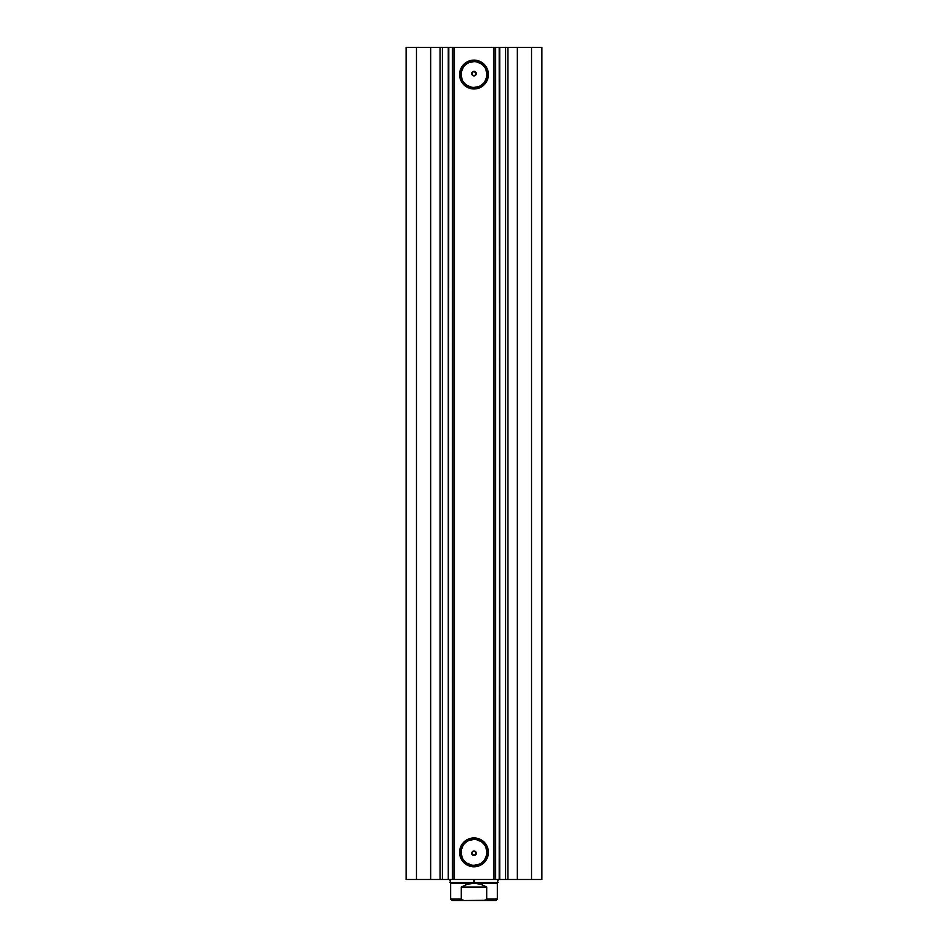 <?xml version="1.0" encoding="UTF-8"?>
<svg xmlns="http://www.w3.org/2000/svg" width="948" height="948" viewBox="0 0 948 948"><rect width="100%" height="100%" fill="white"/><g stroke="black" fill="none" stroke-linecap="round" stroke-linejoin="round"><path stroke-width="1.42" d="M448.357 47.4L448.357 879.495L448.795 47.4L499.691 47.4L499.726 879.495L499.726 47.4L505.592 47.4L505.592 879.495L541.829 879.495L541.829 47.4L531.52 47.4L541.829 47.4L541.829 879.495L517.347 879.495L517.347 47.4L531.52 47.4L531.52 879.495L531.52 47.4L507.95 47.4L517.347 47.4L517.347 879.495L507.95 879.495L507.95 47.4L507.95 879.495L505.592 879.495L505.592 47.4L507.95 47.4L505.592 47.4M448.357 879.495L442.408 879.495L442.408 47.4L442.408 879.495L440.05 879.495L442.408 879.495M474 61.62L474 60.115A14.421 14.421 0 0 1 488.421 74.537A14.421 14.421 0 0 1 474 88.958L468.478 87.856L463.809 84.728L460.681 80.047L459.579 74.537L462.008 66.526L468.478 61.217L476.808 60.388L484.191 64.334L488.137 71.716L487.319 80.047L482.011 86.529L476.808 88.674L474 88.958L474 87.441A12.917 12.917 0 0 0 486.916 74.537A12.917 12.917 0 0 0 474 61.62A12.917 12.917 0 0 0 461.084 74.537A12.917 12.917 0 0 0 474 87.441L474 88.958A14.421 14.421 0 0 1 459.579 74.537A14.421 14.421 0 0 1 474 60.115L474 61.62A12.917 12.917 0 0 1 486.916 74.537A12.917 12.917 0 0 1 474 87.441A12.917 12.917 0 0 1 461.084 74.537A12.917 12.917 0 0 1 474 61.62L469.059 62.604M474 839.454L474 837.937A14.421 14.421 0 0 1 488.421 852.359A14.421 14.421 0 0 1 474 866.78L468.478 865.69L463.809 862.562L460.681 857.881L459.579 852.359L462.008 844.348L468.478 839.039L476.808 838.222L484.191 842.168L488.137 849.55L487.319 857.881L482.011 864.351L476.808 866.508L474 866.78L474 865.275A12.917 12.917 0 0 0 486.916 852.359A12.917 12.917 0 0 0 474 839.454A12.917 12.917 0 0 0 461.084 852.359A12.917 12.917 0 0 0 474 865.275L474 866.78A14.421 14.421 0 0 1 459.579 852.359A14.421 14.421 0 0 1 474 837.937L474 839.454A12.917 12.917 0 0 1 486.916 852.359A12.917 12.917 0 0 1 474 865.275A12.917 12.917 0 0 1 461.084 852.359A12.917 12.917 0 0 1 474 839.454L469.059 840.438M471.749 853.473L474 855.523A2.263 2.263 0 0 1 471.737 853.271A2.263 2.263 0 0 1 474 851.008L471.974 852.252L472.187 854.622L471.974 852.252L471.749 853.473L472.329 851.742L474 851.008L476.038 852.276L475.92 854.468M472.922 71.645L471.974 74.643L474 75.887A2.263 2.263 0 0 1 471.737 73.624A2.263 2.263 0 0 1 474 71.373L472.922 71.645M471.749 73.423L471.974 74.643L472.187 72.273L472.329 75.153M498.577 879.495L505.841 879.495M406.171 879.495L440.05 879.495L440.05 47.4L442.408 47.4L430.653 47.4L440.05 47.4L440.05 879.495L416.48 879.495L416.48 47.4L430.653 47.4L430.653 879.495L430.653 47.4L406.171 47.4L416.48 47.4L416.48 879.495L406.171 879.495L406.171 47.4L406.171 879.495M442.159 879.495L449.423 879.495M448.274 47.4L448.274 879.495L448.795 47.4L452.374 47.4L452.374 879.495L448.795 879.495L499.691 879.495L499.205 47.4L495.626 47.4L495.626 879.495L499.205 879.495L499.726 47.4M498.577 47.4L505.841 47.4M442.159 47.4L449.423 47.4M472.329 851.742L473.384 851.091M474.237 851.02L476.086 852.406L475.6 854.871L473.135 855.357L471.891 854.077M471.891 72.818L473.822 71.373M473.384 75.804L471.737 73.624L472.4 72.036L474 71.373L475.6 72.036L476.263 73.624L475.6 75.224L474 75.887A2.263 2.263 0 0 0 476.263 73.624A2.263 2.263 0 0 0 474 71.373L476.252 73.423L474.616 75.804M475.671 75.153L476.109 72.818M476.252 73.423L474 71.373M495.105 47.4L495.105 879.495L493.6 879.495L493.6 47.4L454.4 47.4L454.4 879.495L493.6 879.495L493.6 47.4L495.105 47.4L495.626 879.495L495.105 47.4M452.895 879.495L452.895 47.4L454.4 47.4L454.4 879.495L452.895 879.495L452.374 47.4L452.895 879.495M474 87.441L478.941 86.458M481.169 85.273L483.136 83.661M484.736 81.706L486.668 77.049M486.916 74.537L485.933 69.595M484.736 67.355L483.136 65.4M481.169 63.8L476.524 61.869M466.831 63.8L464.864 65.4M463.264 67.355L461.332 72.012M461.084 74.537L462.067 79.478M463.264 81.706L464.864 83.661M466.831 85.273L471.476 87.192M474 865.275L478.941 864.292M481.169 863.095L483.136 861.495M484.736 859.54L486.668 854.883M486.916 852.359L485.933 847.417M484.736 845.189L483.136 843.234M481.169 841.623L476.524 839.703M466.831 841.623L464.864 843.234M463.264 845.189L461.332 849.846M461.084 852.359L462.067 857.3M463.264 859.54L464.864 861.495M466.831 863.095L471.476 865.026M474 855.523L472.4 854.871L471.737 853.271L472.4 851.671L474 851.008A2.263 2.263 0 0 1 476.263 853.271A2.263 2.263 0 0 1 474 855.523L476.252 853.473L475.671 851.742L474 851.008M474.178 855.523L475.813 854.622L476.026 852.252M474 882.505L474 883.263L497.368 883.263L474 883.263L474 882.505L498.115 882.505L474 882.505L474 879.495L474 882.505L449.885 882.505L474 882.505M449.885 879.495L450.632 883.263L474 883.263L450.632 883.263L450.632 899.095L461.273 899.095L461.273 887.032L467.364 884.223L474 883.263L480.636 884.223L486.727 887.032L486.727 899.095L497.368 899.095L486.727 899.095L486.727 887.032L461.273 887.032L461.403 899.534L464.319 900.6L483.681 900.6L486.597 899.534M461.273 899.095L450.632 899.095L452.137 900.6L485.483 900.327M474 883.263L467.364 884.223L461.273 887.032L486.727 887.032L480.636 884.223L474 883.263M483.681 900.6L495.863 900.6L483.681 900.6M452.137 900.6L464.319 900.6L461.7 899.889M498.115 879.495L497.368 883.263L497.368 899.095L495.863 900.6"/></g></svg>
